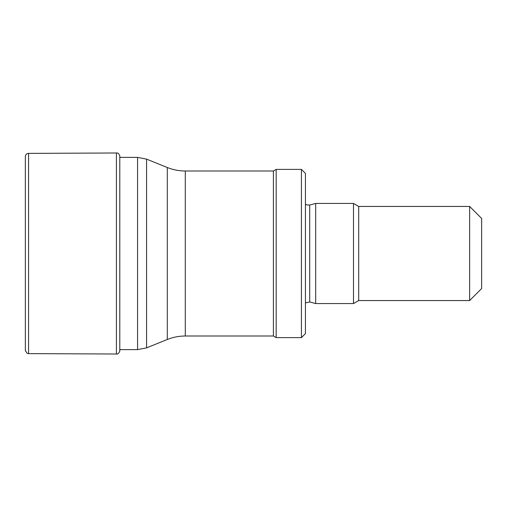 <?xml version="1.0" encoding="UTF-8"?>
<svg xmlns="http://www.w3.org/2000/svg" width="507" height="507" viewBox="0 0 507 507"><rect width="100%" height="100%" fill="white"/><g stroke="black" fill="none" stroke-linecap="round" stroke-linejoin="round"><path stroke-width="0.76" d="M469.634 206.444L469.634 300.556L481.65 288.54L481.65 218.46L469.634 206.444L358.696 206.444L353.493 203.44L315.69 203.44L315.69 303.56L353.493 303.56L353.493 203.44M469.634 300.556L358.696 300.556L358.696 206.444M358.696 300.556L353.493 303.56M305.436 302.888L309.72 301.963L315.69 303.56M301.431 337.605L305.436 333.6L305.436 173.4L301.431 169.395L276.169 169.395L276.169 337.605L301.431 337.605L301.431 169.395M276.169 337.605L273.4 336.002L273.4 170.998L276.169 169.395M273.4 336.002L185.289 336.002L185.289 170.998L273.4 170.998M119.791 349.615L137.574 349.615L146.574 347.865L167.285 339.5C173.064 337.18 179.066 336.014 185.289 336.002M25.363 350.381L25.35 156.384C25.584 154.521 26.656 153.52 28.563 153.38L28.563 353.62L27.213 353.347L25.35 350.61L27.213 353.347L28.563 353.62L116.414 354.013C117.858 354.323 118.98 353.316 119.791 351.002L119.95 349.615M28.563 153.38L116.414 152.987C117.858 152.677 118.98 153.684 119.791 155.998L119.791 351.002M309.72 301.963L309.72 205.037L315.69 203.44M167.285 339.5L167.285 167.5C173.064 169.82 179.066 170.986 185.289 170.998M146.574 347.865L146.574 159.135L167.285 167.5M137.574 349.615L137.574 157.385L146.574 159.135M116.414 152.987L116.414 354.013M309.72 205.037L306.849 204.917L305.436 204.112M137.574 157.385L119.791 157.385M119.791 155.998L119.95 157.385"/></g></svg>
